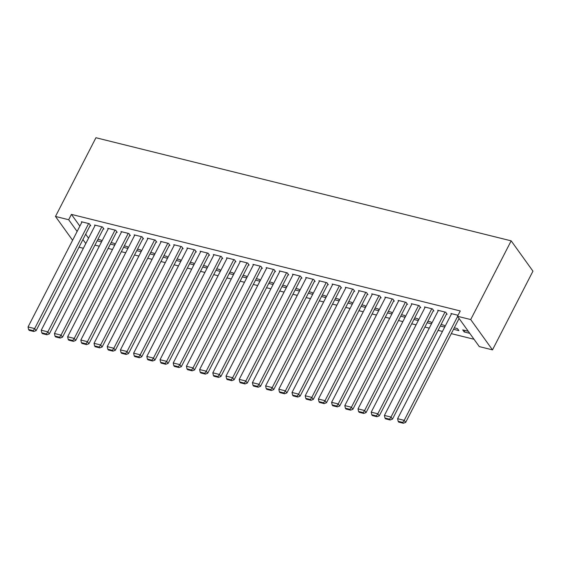 <?xml version="1.0" encoding="UTF-8"?>
<svg xmlns="http://www.w3.org/2000/svg" width="561" height="561" viewBox="0 0 561 561"><rect width="100%" height="100%" fill="white"/><g stroke="black" fill="none" stroke-linecap="round" stroke-linejoin="round"><path stroke-width="0.84" d="M94.942 245.136L99.297 246.216M108.14 248.411L112.502 249.498M121.337 251.693L125.699 252.773M134.535 254.967L138.897 256.047M147.732 258.242L152.094 259.329M160.93 261.524L165.292 262.604M174.127 264.799L178.489 265.886M187.332 268.081L191.687 269.161M200.529 271.356L204.891 272.436M213.727 274.631L218.089 275.717M226.925 277.912L231.286 278.992M240.122 281.187L244.484 282.267M253.32 284.462L257.681 285.549M266.524 287.744L270.879 288.824M279.722 291.019L284.076 292.106M292.919 294.301L297.281 295.381M306.117 297.575L310.478 298.655M319.314 300.85L323.676 301.937M332.512 304.132L336.873 305.212M345.709 307.407L350.071 308.494M358.914 310.689L363.269 311.769M372.111 313.964L376.473 315.044M385.309 317.238L389.671 318.325M398.506 320.52L402.868 321.6M411.704 323.795L416.066 324.875M424.901 327.07L429.263 328.157M438.099 330.352L442.461 331.432M451.303 333.627L474.031 339.272M83.358 248.278L78.996 247.198M79.858 226.125L71.422 214.393L460.258 310.948L457.51 316.285L479.297 346.6L492.495 349.875L532.95 271.152L511.169 240.844L95.938 137.733L55.483 216.455L68.68 219.73L77.116 231.462M115.068 244.498L114.262 243.369L111.127 242.59M114.725 245.171L110.363 244.084M103.301 228.867L103.96 229.035L102.488 226.988L94.571 225.017L94.998 225.62M141.463 251.048L140.657 249.925L137.529 249.147M141.12 251.721L136.758 250.641M129.696 235.424L130.355 235.592L128.883 233.537L120.966 231.574L121.4 232.177M167.865 257.604L167.052 256.482L163.924 255.704M167.515 258.277L163.153 257.197M156.091 241.98L156.75 242.142L155.278 240.094L147.361 238.13L147.795 238.734M194.26 264.161L193.454 263.039L190.319 262.26M193.917 264.834L189.555 263.747M182.493 248.537L183.152 248.698L181.68 246.651L173.756 244.687L174.191 245.29M220.655 270.718L219.849 269.589L216.714 268.81M220.312 271.391L215.95 270.304M208.888 255.087L209.548 255.255L208.075 253.207L200.158 251.237L200.593 251.84M247.057 277.267L246.244 276.145L243.116 275.367M246.707 277.94L242.345 276.861M235.283 261.643L235.943 261.812L234.47 259.764L226.553 257.794L226.988 258.397M273.452 283.824L272.646 282.702L269.511 281.924M273.102 284.497L268.747 283.417M261.678 268.2L262.345 268.361L260.872 266.314L252.948 264.35L253.383 264.953M299.847 290.381L299.041 289.259L295.906 288.48M299.504 291.054L295.142 289.967M288.081 274.757L288.74 274.918L287.267 272.87L279.35 270.907L279.785 271.51M326.243 296.937L325.436 295.808L322.309 295.03M325.899 297.611L321.537 296.524M314.476 281.313L315.135 281.475L313.662 279.427L305.745 277.457L306.18 278.06M352.645 303.487L351.838 302.365L348.704 301.587M352.294 304.16L347.939 303.08M340.871 287.863L341.53 288.031L340.064 285.984L332.14 284.013L332.575 284.616M379.04 310.044L378.233 308.922L375.099 308.143M378.696 310.717L374.334 309.637M367.273 294.42L367.932 294.581L366.459 292.533L358.542 290.57L358.97 291.173M405.435 316.6L404.628 315.478L401.501 314.7M405.091 317.274L400.729 316.194M393.668 300.976L394.327 301.138L392.854 299.09L384.937 297.127L385.372 297.73M431.837 323.157L431.023 322.028L427.896 321.257M431.486 323.83L427.124 322.743M420.063 307.533L420.722 307.694L419.249 305.647L411.332 303.676L411.767 304.286M453.526 329.3L458.898 330.632L457.425 328.585L454.291 327.806M446.458 314.083L447.124 314.251L445.651 312.204L437.727 310.233L438.162 310.836M85.672 234.21L88.533 238.201M458.028 315.275L450.932 313.515L451.36 314.118M469.76 333.332L464.178 331.944L462.706 329.896L468.288 331.285M433.26 310.808L433.919 310.969L432.454 308.922L424.53 306.958L424.965 307.561M445.034 326.432L444.228 325.31L441.093 324.531M444.684 327.105L440.329 326.025M406.865 304.251L407.524 304.42L406.052 302.365L398.135 300.401L398.569 301.005M418.632 319.875L417.826 318.753L414.698 317.975M418.289 320.548L413.927 319.468M380.47 297.695L381.129 297.863L379.657 295.815L371.74 293.845L372.174 294.448M392.237 313.326L391.431 312.197L388.296 311.418M391.894 313.999L387.532 312.912M354.068 291.145L354.734 291.306L353.262 289.259L345.338 287.295L345.772 287.898M365.842 306.769L365.036 305.647L361.901 304.868M365.499 307.442L361.137 306.355M327.673 284.588L328.332 284.75L326.86 282.702L318.943 280.738L319.377 281.341M339.447 300.212L338.634 299.09L335.506 298.312M339.096 300.885L334.735 299.805M301.278 278.032L301.937 278.193L300.465 276.145L292.547 274.182L292.982 274.785M313.045 293.655L312.239 292.533L309.104 291.755M312.701 294.329L308.34 293.249M274.883 271.475L275.542 271.643L274.07 269.596L266.145 267.625L266.58 268.228M286.65 287.099L285.844 285.977L282.709 285.198M286.306 287.779L281.945 286.692M248.481 264.925L249.14 265.087L247.667 263.039L239.75 261.068L240.185 261.678M260.255 280.549L259.448 279.42L256.314 278.649M259.904 281.222L255.55 280.135M222.086 258.369L222.745 258.53L221.272 256.482L213.355 254.519L213.79 255.122M233.853 273.992L233.046 272.87L229.919 272.092M233.509 274.666L229.147 273.586M195.691 251.812L196.35 251.973L194.877 249.925L186.96 247.962L187.388 248.565M207.458 267.436L206.651 266.314L203.517 265.535M207.114 268.109L202.752 267.029M169.289 245.255L169.948 245.423L168.482 243.376L160.558 241.405L160.993 242.008M181.063 260.879L180.256 259.757L177.122 258.979M180.712 261.552L176.357 260.472M142.894 238.706L143.553 238.867L142.08 236.819L134.163 234.849L134.598 235.452M154.661 254.329L153.854 253.2L150.727 252.422M154.317 255.003L149.955 253.916M116.499 232.149L117.158 232.31L115.685 230.262L107.768 228.299L108.203 228.902M128.266 247.773L127.459 246.651L124.325 245.872M127.922 248.446L123.56 247.359M90.097 225.592L90.763 225.753L89.29 223.706L81.366 221.742L81.801 222.345M101.871 241.216L101.064 240.094L97.93 239.316M101.527 241.889L97.165 240.809M82.923 239.554L85.791 243.537M55.483 216.455L72.593 240.262M71.422 214.393L68.68 219.73M457.51 316.285L470.714 319.56L511.169 240.844M492.495 349.875L470.714 319.56M464.943 330.45L464.178 331.944M457.615 316.432L404.208 420.343L405.68 422.391L459.087 318.48M451.591 313.676L397.609 418.709L404.208 420.343L402.77 422.447L398.149 421.304L398.738 422.124L403.359 423.267L402.77 422.447M405.68 422.391L403.359 423.267M398.149 421.304L397.609 418.709M444.992 312.035L391.01 417.068L392.483 419.116L446.689 313.648M438.393 310.401L384.411 415.428L391.01 417.068L389.572 419.172L384.951 418.022L385.54 418.843L390.161 419.993L389.572 419.172M392.483 419.116L390.161 419.993M384.951 418.022L384.411 415.428M431.788 308.76L377.812 413.794L379.285 415.841L433.492 310.366M425.189 307.119L371.214 412.153L377.812 413.794L376.375 415.897L371.754 414.747L372.343 415.568L376.964 416.711L376.375 415.897M379.285 415.841L376.964 416.711M371.754 414.747L371.214 412.153M418.59 305.486L364.615 410.512L366.088 412.559L420.287 307.091M411.991 303.845L358.016 408.878L364.615 410.512L363.17 412.615L358.556 411.472L359.145 412.286L363.759 413.436L363.17 412.615M366.088 412.559L363.759 413.436M358.556 411.472L358.016 408.878M405.393 302.204L351.417 407.237L352.89 409.285L407.09 303.81M398.794 300.563L344.819 405.596L351.417 407.237L349.973 409.341L345.359 408.191L345.948 409.011L350.562 410.161L349.973 409.341M352.89 409.285L350.562 410.161M345.359 408.191L344.819 405.596M392.195 298.929L338.22 403.955L339.685 406.01L393.892 300.535M385.596 297.288L331.614 402.321L338.22 403.955L336.775 406.059L332.154 404.916L332.743 405.736L337.364 406.879L336.775 406.059M339.685 406.01L337.364 406.879M332.154 404.916L331.614 402.321M378.998 295.647L325.015 400.68L326.488 402.728L380.695 297.26M372.399 294.013L318.417 399.039L325.015 400.68L323.578 402.784L318.957 401.634L319.546 402.454L324.167 403.604L323.578 402.784M326.488 402.728L324.167 403.604M318.957 401.634L318.417 399.039M365.8 292.372L311.818 397.405L313.29 399.453L367.497 293.978M359.201 290.731L305.219 395.764L311.818 397.405L310.38 399.509L305.759 398.359L306.348 399.18L310.969 400.323L310.38 399.509M313.29 399.453L310.969 400.323M305.759 398.359L305.219 395.764M352.603 289.097L298.62 394.124L300.093 396.171L354.3 290.703M345.997 287.456L292.022 392.49L298.62 394.124L297.183 396.227L292.562 395.084L293.151 395.898L297.772 397.048L297.183 396.227M300.093 396.171L297.772 397.048M292.562 395.084L292.022 392.49M339.398 285.815L285.423 390.849L286.895 392.896L341.102 287.428M332.799 284.182L278.824 389.208L285.423 390.849L283.985 392.952L279.364 391.802L279.953 392.623L284.574 393.773L283.985 392.952M286.895 392.896L284.574 393.773M279.364 391.802L278.824 389.208M326.2 282.541L272.225 387.574L273.698 389.622L327.897 284.147M319.602 280.9L265.626 385.933L272.225 387.574L270.781 389.671L266.166 388.528L266.755 389.348L271.37 390.491L270.781 389.671M273.698 389.622L271.37 390.491M266.166 388.528L265.626 385.933M313.003 279.259L259.028 384.292L260.493 386.34L314.7 280.872M306.404 277.625L252.429 382.651L259.028 384.292L257.583 386.396L252.969 385.246L253.551 386.066L258.172 387.216L257.583 386.396M260.493 386.34L258.172 387.216M252.969 385.246L252.429 382.651M299.805 275.984L245.823 381.017L247.296 383.065L301.502 277.59M293.207 274.343L239.224 379.376L245.823 381.017L244.386 383.121L239.764 381.971L240.353 382.791L244.975 383.941L244.386 383.121M247.296 383.065L244.975 383.941M239.764 381.971L239.224 379.376M286.608 272.709L232.626 377.735L234.098 379.783L288.305 274.315M280.009 271.068L226.027 376.101L232.626 377.735L231.188 379.839L226.567 378.696L227.156 379.517L231.777 380.66L231.188 379.839M234.098 379.783L231.777 380.66M226.567 378.696L226.027 376.101M273.41 269.427L219.428 374.46L220.901 376.508L275.107 271.04M266.812 267.793L212.829 372.82L219.428 374.46L217.991 376.564L213.369 375.414L213.958 376.235L218.58 377.385L217.991 376.564M220.901 376.508L218.58 377.385M213.369 375.414L212.829 372.82M260.213 266.152L206.231 371.186L207.703 373.233L261.91 267.758M253.607 264.512L199.632 369.545L206.231 371.186L204.793 373.289L200.172 372.139L200.761 372.96L205.382 374.103L204.793 373.289M207.703 373.233L205.382 374.103M200.172 372.139L199.632 369.545M247.008 262.878L193.033 367.904L194.506 369.951L248.705 264.483M240.41 261.237L186.434 366.27L193.033 367.904L191.596 370.008L186.974 368.865L187.563 369.678L192.185 370.828L191.596 370.008M194.506 369.951L192.185 370.828M186.974 368.865L186.434 366.27M233.811 259.596L179.836 364.629L181.308 366.677L235.508 261.202M227.212 257.955L173.237 362.988L179.836 364.629L178.391 366.733L173.777 365.583L174.366 366.403L178.98 367.553L178.391 366.733M181.308 366.677L178.98 367.553M173.777 365.583L173.237 362.988M220.613 256.321L166.638 361.347L168.104 363.402L222.31 257.927M214.014 254.68L160.032 359.713L166.638 361.347L165.193 363.451L160.579 362.308L161.161 363.128L165.783 364.271L165.193 363.451M168.104 363.402L165.783 364.271M160.579 362.308L160.032 359.713M207.416 253.039L153.434 358.072L154.906 360.12L209.113 254.652M200.817 251.405L146.835 356.431L153.434 358.072L151.996 360.176L147.375 359.026L147.964 359.846L152.585 360.996L151.996 360.176M154.906 360.12L152.585 360.996M147.375 359.026L146.835 356.431M194.218 249.764L140.236 354.797L141.709 356.845L195.915 251.37M187.619 248.123L133.637 353.157L140.236 354.797L138.798 356.901L134.177 355.751L134.766 356.572L139.387 357.715L138.798 356.901M141.709 356.845L139.387 357.715M134.177 355.751L133.637 353.157M181.021 246.489L127.038 351.516L128.511 353.563L182.718 248.095M174.422 244.848L120.44 349.882L127.038 351.516L125.601 353.619L120.98 352.476L121.569 353.29L126.19 354.44L125.601 353.619M128.511 353.563L126.19 354.44M120.98 352.476L120.44 349.882M167.816 243.208L113.841 348.241L115.314 350.288L169.52 244.82M161.217 241.574L107.242 346.6L113.841 348.241L112.403 350.345L107.782 349.194L108.371 350.015L112.992 351.165L112.403 350.345M115.314 350.288L112.992 351.165M107.782 349.194L107.242 346.6M154.619 239.933L100.643 344.966L102.116 347.014L156.316 241.539M148.02 238.292L94.045 343.325L100.643 344.966L99.206 347.063L94.585 345.92L95.174 346.74L99.788 347.883L99.206 347.063M102.116 347.014L99.788 347.883M94.585 345.92L94.045 343.325M141.421 236.651L87.446 341.684L88.919 343.732L143.118 238.264M134.822 235.017L80.847 340.043L87.446 341.684L86.001 343.788L81.387 342.645L81.976 343.458L86.59 344.608L86.001 343.788M88.919 343.732L86.59 344.608M81.387 342.645L80.847 340.043M128.224 233.376L74.248 338.409L75.714 340.457L129.921 234.982M121.625 231.735L67.643 336.768L74.248 338.409L72.804 340.513L68.183 339.363L68.772 340.183L73.393 341.333L72.804 340.513M75.714 340.457L73.393 341.333M68.183 339.363L67.643 336.768M115.026 230.101L61.044 335.127L62.516 337.175L116.723 231.707M108.427 228.46L54.445 333.493L61.044 335.127L59.606 337.231L54.985 336.088L55.574 336.909L60.195 338.052L59.606 337.231M62.516 337.175L60.195 338.052M54.985 336.088L54.445 333.493M101.829 226.819L47.846 331.853L49.319 333.9L103.526 228.432M95.23 225.185L41.248 330.212L47.846 331.853L46.409 333.956L41.787 332.806L42.377 333.627L46.998 334.777L46.409 333.956M49.319 333.9L46.998 334.777M41.787 332.806L41.248 330.212M88.631 223.544L34.649 328.578L36.121 330.625L90.328 225.15M82.032 221.904L28.05 326.937L34.649 328.578L33.211 330.681L28.59 329.531L29.179 330.352L33.8 331.495L33.211 330.681M36.121 330.625L33.8 331.495M28.59 329.531L28.05 326.937"/></g></svg>
